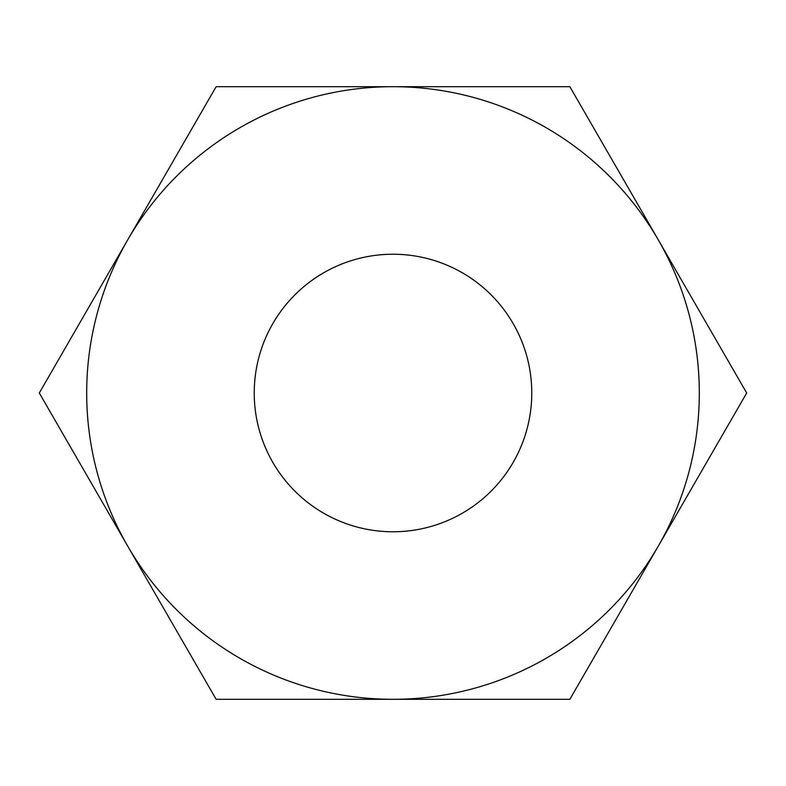 <?xml version="1.0" encoding="UTF-8"?>
<svg xmlns="http://www.w3.org/2000/svg" width="786" height="786" viewBox="0 0 786 786"><rect width="100%" height="100%" fill="white"/><g stroke="black" fill="none" stroke-linecap="round" stroke-linejoin="round"><path stroke-width="1.18" d="M86.686 393A306.314 306.314 0 0 0 127.725 546.152L216.15 699.314L569.85 699.314L746.7 393L569.85 86.686L216.15 86.686L39.3 393L127.725 546.152A306.314 306.314 0 0 0 658.275 546.152A306.314 306.314 0 0 0 393 86.686A306.314 306.314 0 0 0 86.686 393M254.232 393A138.768 138.768 0 0 0 393 531.768A138.768 138.768 0 0 0 531.768 393A138.768 138.768 0 0 0 393 254.232A138.768 138.768 0 0 0 254.232 393"/></g></svg>
